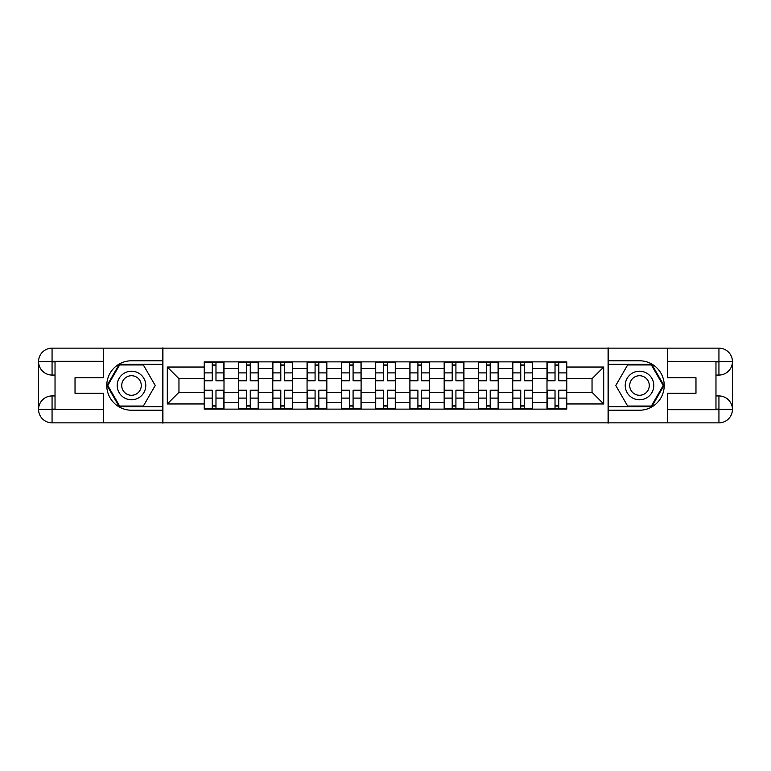<?xml version="1.0" encoding="UTF-8"?>
<svg xmlns="http://www.w3.org/2000/svg" width="771" height="771" viewBox="0 0 771 771"><rect width="100%" height="100%" fill="white"/><g stroke="black" fill="none" stroke-linecap="round" stroke-linejoin="round"><path stroke-width="1.16" d="M97.435 422.855L673.565 422.855M673.565 348.145L97.435 348.145M238.499 409.122L238.499 368.577L224.004 368.577L224.004 409.122M224.004 368.577L224.004 361.878M238.499 368.577L238.499 361.878M258.275 361.878L258.275 409.122M272.78 409.122L272.78 361.878M292.556 361.878L292.556 409.122M307.06 409.122L307.06 361.878M326.837 361.878L326.837 409.122M341.331 409.122L341.331 361.878M361.107 361.878L361.107 409.122M375.612 409.122L375.612 361.878M395.388 361.878L395.388 409.122M409.893 409.122L409.893 361.878M429.669 361.878L429.669 409.122M444.163 409.122L444.163 361.878M463.94 361.878L463.94 409.122M478.444 409.122L478.444 361.878M498.22 361.878L498.22 409.122M512.725 409.122L512.725 361.878M532.501 361.878L532.501 409.122M546.996 409.122L546.996 361.878M546.996 392.314L532.501 392.314M512.725 392.314L498.22 392.314M478.444 392.314L463.94 392.314M444.163 392.314L429.669 392.314M409.893 392.314L395.388 392.314M375.612 392.314L361.107 392.314M341.331 392.314L326.837 392.314M307.06 392.314L292.556 392.314M272.78 392.314L258.275 392.314M238.499 392.314L224.004 392.314M546.996 378.686L532.501 378.686M512.725 378.686L498.22 378.686M478.444 378.686L463.94 378.686M444.163 378.686L429.669 378.686M409.893 378.686L395.388 378.686M375.612 378.686L361.107 378.686M341.331 378.686L326.837 378.686M307.06 378.686L292.556 378.686M272.78 378.686L258.275 378.686M238.499 378.686L224.004 378.686M178.959 392.314L204.228 392.314L204.228 378.686L178.959 378.686L178.959 392.314L167.307 403.956L167.307 367.044L204.228 367.044L204.228 378.686M566.772 378.686L566.772 392.314L592.041 392.314L592.041 378.686L566.772 378.686L566.772 361.878L204.228 361.878L204.228 367.044M566.772 367.044L603.693 367.044L603.693 403.956L566.772 403.956L566.772 392.314M204.228 392.314L204.228 409.122L566.772 409.122L566.772 403.956M204.228 403.956L167.307 403.956M608.088 423.183L608.088 347.817M162.912 423.183L162.912 347.817M215.976 405.825L212.247 405.825M212.247 365.175L215.976 365.175M250.257 405.825L246.518 405.825M246.518 365.175L250.257 365.175M284.538 405.825L280.798 405.825M280.798 365.175L284.538 365.175M318.809 405.825L315.079 405.825M315.079 365.175L318.809 365.175M353.089 405.825L349.359 405.825M349.359 365.175L353.089 365.175M387.37 405.825L383.63 405.825M383.63 365.175L387.37 365.175M421.641 405.825L417.911 405.825M417.911 365.175L421.641 365.175M455.921 405.825L452.191 405.825M452.191 365.175L455.921 365.175M490.202 405.825L486.462 405.825M486.462 365.175L490.202 365.175M524.482 405.825L520.743 405.825M520.743 365.175L524.482 365.175M558.753 405.825L555.024 405.825M555.024 365.175L558.753 365.175M167.307 367.044L178.959 378.686M592.041 392.314L603.693 403.956M592.041 378.686L603.693 367.044M215.976 380.778L215.976 362.1L223.889 362.1L223.889 380.778L215.976 380.778M212.247 364.953L215.976 364.953M219.166 362.1L204.334 362.1L204.334 380.778L212.247 380.778L212.247 362.1L209.057 362.1M212.247 390.222L212.247 408.9L204.334 408.9L204.334 390.222L212.247 390.222M215.976 406.047L212.247 406.047M212.247 408.9L223.889 408.9L223.889 390.222L215.976 390.222L215.976 408.9L219.166 408.9M250.257 380.778L250.257 362.1L258.169 362.1L258.169 380.778L250.257 380.778M246.518 364.953L250.257 364.953M250.257 362.1L238.615 362.1L238.615 380.778L246.518 380.778L246.518 362.1L243.337 362.1M284.538 380.778L284.538 362.1L292.45 362.1L292.45 380.778L284.538 380.778M280.798 364.953L284.538 364.953M284.538 362.1L272.886 362.1L272.886 380.778L280.798 380.778L280.798 362.1L277.618 362.1M55.03 375.063L52.062 375.063A13.512 13.512 0 0 1 38.55 361.657A13.512 13.512 0 0 1 52.062 348.145L162.7 348.145L162.7 360.78L131.494 360.78A24.72 24.72 0 0 0 106.774 385.5A24.72 24.72 0 0 0 131.494 410.22L162.7 410.22L162.7 422.855L52.062 422.855A13.512 13.512 0 0 1 38.55 409.343A13.512 13.512 0 0 1 52.062 395.937L55.03 395.937M162.7 410.22L162.7 360.78M103.372 348.145L103.372 377.703L75.028 377.703L75.028 393.297L103.372 393.297L103.372 422.855M103.372 361.329L52.062 361.329L52.062 375.063A13.512 13.512 0 0 1 38.55 361.657L38.55 409.343L103.372 409.671M52.062 409.671L52.062 422.855A13.512 13.512 0 0 1 38.55 409.343A13.512 13.512 0 0 1 52.062 395.937L52.062 409.122L55.03 409.122L55.03 361.878L52.062 361.878M162.7 364.298L119.254 364.298L107.015 385.5L119.254 406.702L162.7 406.702M52.062 375.063A13.512 13.512 0 0 1 38.55 361.657L51.715 361.56M715.97 395.937L718.938 395.937A13.512 13.512 0 0 1 732.45 409.343A13.512 13.512 0 0 1 718.938 422.855L608.3 422.855L608.3 410.22L639.506 410.22A24.72 24.72 0 0 0 664.226 385.5A24.72 24.72 0 0 0 639.506 360.78L608.3 360.78L608.3 348.145L718.938 348.145A13.512 13.512 0 0 1 732.45 361.657A13.512 13.512 0 0 1 718.938 375.063L715.97 375.063M608.3 360.78L608.3 410.22M667.628 422.855L667.628 393.297L695.972 393.297L695.972 377.703L667.628 377.703L667.628 348.145M667.628 409.671L718.938 409.671L718.938 395.937A13.512 13.512 0 0 1 732.45 409.343L732.45 361.657L667.628 361.329M718.938 361.329L718.938 348.145A13.512 13.512 0 0 1 732.45 361.657A13.512 13.512 0 0 1 718.938 375.063L718.938 361.878L715.97 361.878L715.97 409.122L718.938 409.122M608.3 406.702L651.746 406.702L663.985 385.5L651.746 364.298L608.3 364.298M718.938 395.937A13.512 13.512 0 0 1 732.45 409.343L719.285 409.44M117.211 385.5A14.283 14.283 0 0 0 131.494 399.783A14.283 14.283 0 0 0 145.777 385.5A14.283 14.283 0 0 0 131.494 371.217A14.283 14.283 0 0 0 117.211 385.5M121.722 385.5A9.782 9.782 0 0 0 131.494 395.282A9.782 9.782 0 0 0 141.276 385.5A9.782 9.782 0 0 0 131.494 375.718A9.782 9.782 0 0 0 121.722 385.5M143.358 364.953L155.222 385.5L143.358 406.047L119.63 406.047L107.776 385.5L119.63 364.953L143.358 364.953M625.223 385.5A14.283 14.283 0 0 0 639.506 399.783A14.283 14.283 0 0 0 653.789 385.5A14.283 14.283 0 0 0 639.506 371.217A14.283 14.283 0 0 0 625.223 385.5M629.724 385.5A9.782 9.782 0 0 0 639.506 395.282A9.782 9.782 0 0 0 649.278 385.5A9.782 9.782 0 0 0 639.506 375.718A9.782 9.782 0 0 0 629.724 385.5M651.37 364.953L663.224 385.5L651.37 406.047L627.642 406.047L615.778 385.5L627.642 364.953L651.37 364.953M246.518 390.222L246.518 408.9L238.615 408.9L238.615 390.222L246.518 390.222M250.257 406.047L246.518 406.047M246.518 408.9L258.169 408.9L258.169 390.222L250.257 390.222L250.257 408.9L253.447 408.9M280.798 390.222L280.798 408.9L272.886 408.9L272.886 390.222L280.798 390.222M284.538 406.047L280.798 406.047M280.798 408.9L292.45 408.9L292.45 390.222L284.538 390.222L284.538 408.9L287.718 408.9M318.809 380.778L318.809 362.1L326.721 362.1L326.721 380.778L318.809 380.778M315.079 364.953L318.809 364.953M321.999 362.1L307.166 362.1L307.166 380.778L315.079 380.778L315.079 362.1L311.889 362.1M353.089 380.778L353.089 362.1L361.001 362.1L361.001 380.778L353.089 380.778M349.359 364.953L353.089 364.953M353.089 362.1L341.447 362.1L341.447 380.778L349.359 380.778L349.359 362.1L346.169 362.1M387.37 380.778L387.37 362.1L395.282 362.1L395.282 380.778L387.37 380.778M383.63 364.953L387.37 364.953M387.37 362.1L375.718 362.1L375.718 380.778L383.63 380.778L383.63 362.1L380.45 362.1M315.079 390.222L315.079 408.9L307.166 408.9L307.166 390.222L315.079 390.222M318.809 406.047L315.079 406.047M315.079 408.9L326.721 408.9L326.721 390.222L318.809 390.222L318.809 408.9L321.999 408.9M349.359 390.222L349.359 408.9L341.447 408.9L341.447 390.222L349.359 390.222M353.089 406.047L349.359 406.047M349.359 408.9L361.001 408.9L361.001 390.222L353.089 390.222L353.089 408.9L356.279 408.9M383.63 390.222L383.63 408.9L375.718 408.9L375.718 390.222L383.63 390.222M387.37 406.047L383.63 406.047M383.63 408.9L395.282 408.9L395.282 390.222L387.37 390.222L387.37 408.9L390.55 408.9M421.641 380.778L421.641 362.1L429.553 362.1L429.553 380.778L421.641 380.778M417.911 364.953L421.641 364.953M424.831 362.1L409.999 362.1L409.999 380.778L417.911 380.778L417.911 362.1L414.721 362.1M417.911 390.222L417.911 408.9L409.999 408.9L409.999 390.222L417.911 390.222M421.641 406.047L417.911 406.047M417.911 408.9L429.553 408.9L429.553 390.222L421.641 390.222L421.641 408.9L424.831 408.9M455.921 380.778L455.921 362.1L463.834 362.1L463.834 380.778L455.921 380.778M452.191 364.953L455.921 364.953M448.674 362.1L444.279 362.1L444.279 380.778L452.191 380.778L452.191 362.1L449.001 362.1M444.279 362.1L459.111 362.1M452.191 390.222L452.191 408.9L444.279 408.9L444.279 390.222L452.191 390.222M455.921 406.047L452.191 406.047M449.001 408.9L463.834 408.9L463.834 390.222L455.921 390.222L455.921 408.9L459.111 408.9M490.202 380.778L490.202 362.1L498.114 362.1L498.114 380.778L490.202 380.778M486.462 364.953L490.202 364.953M490.202 362.1L478.55 362.1L478.55 380.778L486.462 380.778L486.462 362.1L483.282 362.1M486.462 390.222L486.462 408.9L478.55 408.9L478.55 390.222L486.462 390.222M490.202 406.047L486.462 406.047M486.462 408.9L498.114 408.9L498.114 390.222L490.202 390.222L490.202 408.9L493.382 408.9M524.482 380.778L524.482 362.1L532.385 362.1L532.385 380.778L524.482 380.778M520.743 364.953L524.482 364.953M524.482 362.1L512.831 362.1L512.831 380.778L520.743 380.778L520.743 362.1L517.553 362.1M520.743 390.222L520.743 408.9L512.831 408.9L512.831 390.222L520.743 390.222M524.482 406.047L520.743 406.047M520.743 408.9L532.385 408.9L532.385 390.222L524.482 390.222L524.482 408.9L527.663 408.9M558.753 380.778L558.753 362.1L566.666 362.1L566.666 380.778L558.753 380.778M555.024 364.953L558.753 364.953M561.943 362.1L547.111 362.1L547.111 380.778L555.024 380.778L555.024 362.1L551.834 362.1M555.024 390.222L555.024 408.9L547.111 408.9L547.111 390.222L555.024 390.222M558.753 406.047L555.024 406.047M555.024 408.9L566.666 408.9L566.666 390.222L558.753 390.222L558.753 408.9L561.943 408.9M512.725 368.577L498.22 368.577M478.444 368.577L463.94 368.577M444.163 368.577L429.669 368.577M409.893 368.577L395.388 368.577M375.612 368.577L361.107 368.577M341.331 368.577L326.837 368.577M307.06 368.577L292.556 368.577M272.78 368.577L258.275 368.577M546.996 368.577L532.501 368.577M512.725 402.423L498.22 402.423M478.444 402.423L463.94 402.423M444.163 402.423L429.669 402.423M409.893 402.423L395.388 402.423M375.612 402.423L361.107 402.423M341.331 402.423L326.837 402.423M307.06 402.423L292.556 402.423M272.78 402.423L258.275 402.423M238.499 402.423L224.004 402.423M546.996 402.423L532.501 402.423M215.976 380.315L223.889 380.315M215.976 372.894L223.889 372.894M204.334 380.315L212.247 380.315M204.334 372.894L212.247 372.894M212.247 390.685L204.334 390.685M212.247 398.106L204.334 398.106M223.889 390.685L215.976 390.685M223.889 398.106L215.976 398.106M250.257 380.315L258.169 380.315M250.257 372.894L258.169 372.894M238.615 380.315L246.518 380.315M238.615 372.894L246.518 372.894M284.538 380.315L292.45 380.315M284.538 372.894L292.45 372.894M272.886 380.315L280.798 380.315M272.886 372.894L280.798 372.894M38.55 409.343A13.512 13.512 0 0 1 52.062 395.937M38.55 361.657A13.512 13.512 0 0 1 52.062 348.145L52.062 361.329M732.45 361.657A13.512 13.512 0 0 1 718.938 375.063M732.45 409.343A13.512 13.512 0 0 1 718.938 422.855L718.938 409.671M246.518 390.685L238.615 390.685M246.518 398.106L238.615 398.106M258.169 390.685L250.257 390.685M258.169 398.106L250.257 398.106M280.798 390.685L272.886 390.685M280.798 398.106L272.886 398.106M292.45 390.685L284.538 390.685M292.45 398.106L284.538 398.106M318.809 380.315L326.721 380.315M318.809 372.894L326.721 372.894M307.166 380.315L315.079 380.315M307.166 372.894L315.079 372.894M353.089 380.315L361.001 380.315M353.089 372.894L361.001 372.894M341.447 380.315L349.359 380.315M341.447 372.894L349.359 372.894M387.37 380.315L395.282 380.315M387.37 372.894L395.282 372.894M375.718 380.315L383.63 380.315M375.718 372.894L383.63 372.894M315.079 390.685L307.166 390.685M315.079 398.106L307.166 398.106M326.721 390.685L318.809 390.685M326.721 398.106L318.809 398.106M349.359 390.685L341.447 390.685M349.359 398.106L341.447 398.106M361.001 390.685L353.089 390.685M361.001 398.106L353.089 398.106M383.63 390.685L375.718 390.685M383.63 398.106L375.718 398.106M395.282 390.685L387.37 390.685M395.282 398.106L387.37 398.106M421.641 380.315L429.553 380.315M421.641 372.894L429.553 372.894M409.999 380.315L417.911 380.315M409.999 372.894L417.911 372.894M417.911 390.685L409.999 390.685M417.911 398.106L409.999 398.106M429.553 390.685L421.641 390.685M429.553 398.106L421.641 398.106M455.921 380.315L463.834 380.315M455.921 372.894L463.834 372.894M444.279 380.315L452.191 380.315M444.279 372.894L452.191 372.894M452.191 390.685L444.279 390.685M452.191 398.106L444.279 398.106M463.834 390.685L455.921 390.685M463.834 398.106L455.921 398.106M490.202 380.315L498.114 380.315M490.202 372.894L498.114 372.894M478.55 380.315L486.462 380.315M478.55 372.894L486.462 372.894M486.462 390.685L478.55 390.685M486.462 398.106L478.55 398.106M498.114 390.685L490.202 390.685M498.114 398.106L490.202 398.106M524.482 380.315L532.385 380.315M524.482 372.894L532.385 372.894M512.831 380.315L520.743 380.315M512.831 372.894L520.743 372.894M520.743 390.685L512.831 390.685M520.743 398.106L512.831 398.106M532.385 390.685L524.482 390.685M532.385 398.106L524.482 398.106M558.753 380.315L566.666 380.315M558.753 372.894L566.666 372.894M547.111 380.315L555.024 380.315M547.111 372.894L555.024 372.894M555.024 390.685L547.111 390.685M555.024 398.106L547.111 398.106M566.666 390.685L558.753 390.685M566.666 398.106L558.753 398.106"/></g></svg>

